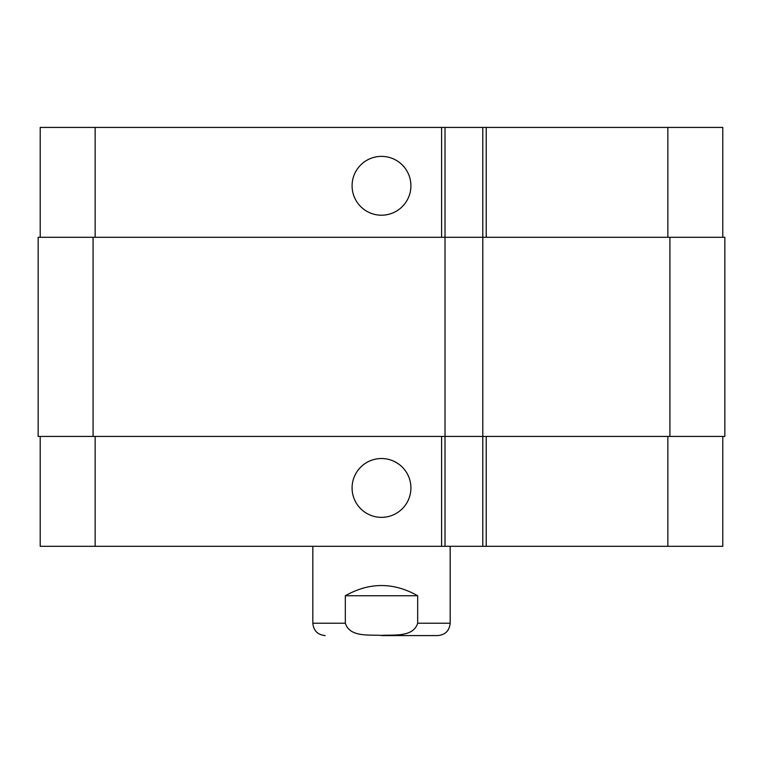 <?xml version="1.0" encoding="UTF-8"?>
<svg xmlns="http://www.w3.org/2000/svg" width="763" height="763" viewBox="0 0 763 763"><rect width="100%" height="100%" fill="white"/><g stroke="black" fill="none" stroke-linecap="round" stroke-linejoin="round"><path stroke-width="1.14" d="M381.5 635.579L437.809 635.579L381.5 635.579M417.676 595.75L417.676 623.218C413.174 637.534 393.555 634.549 381.5 635.407C369.445 634.549 349.826 637.534 345.324 623.218L345.324 595.75L417.676 595.75C393.555 582.131 369.445 582.131 345.324 595.75M450.17 546.308L450.17 623.218C449.436 630.724 445.315 634.845 437.809 635.579M352.086 185.791A29.414 29.414 0 0 1 396.207 160.316A29.414 29.414 0 0 1 396.207 211.265A29.414 29.414 0 0 1 352.086 185.791M352.086 487.939A29.414 29.414 0 0 1 396.207 462.464A29.414 29.414 0 0 1 396.207 513.413A29.414 29.414 0 0 1 352.086 487.939M722.79 237.293L722.79 127.421L40.21 127.421L40.21 237.293M722.79 436.436L722.79 546.308L40.21 546.308L40.21 436.436M482.788 127.421L482.788 436.436L724.85 436.436L724.85 237.293L38.15 237.293L38.15 436.436L482.788 436.436L482.788 546.308M445.02 127.421L445.02 546.308M450.17 623.218L417.676 623.218M345.324 623.218L312.83 623.218C313.564 630.724 317.685 634.845 325.191 635.579M95.146 436.436L95.146 546.308M667.854 436.436L667.854 546.308M486.222 436.436L486.222 546.308M441.586 436.436L441.586 546.308M95.146 237.293L95.146 127.421M667.854 237.293L667.854 127.421M486.222 237.293L486.222 127.421M441.586 237.293L441.586 127.421M669.914 237.293L669.914 436.436M93.086 237.293L93.086 436.436M312.83 546.308L312.83 623.218"/></g></svg>
